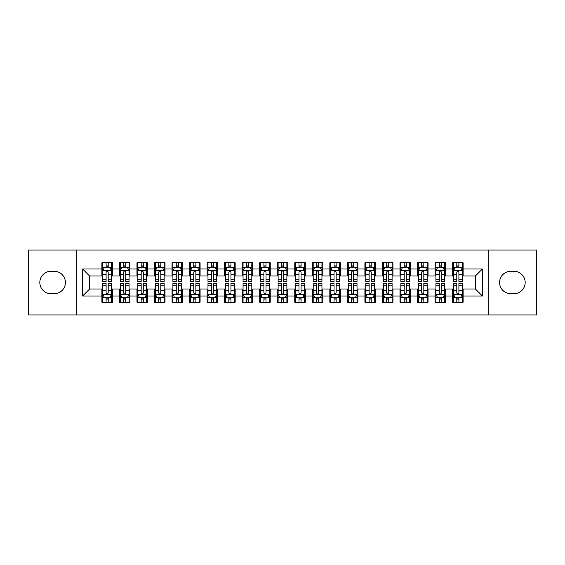 <?xml version="1.0" encoding="UTF-8"?>
<svg xmlns="http://www.w3.org/2000/svg" width="565" height="565" viewBox="0 0 565 565"><rect width="100%" height="100%" fill="white"/><g stroke="black" fill="none" stroke-linecap="round" stroke-linejoin="round"><path stroke-width="0.85" d="M488.181 314.938L536.75 314.938L536.75 250.062L488.181 250.062L488.181 314.938L76.819 314.938L76.819 250.062L28.25 250.062L28.25 314.938L76.819 314.938M488.181 250.062L76.819 250.062M82.61 296.004L82.61 268.997L101.898 268.997L101.898 276.01L89.623 276.01L89.623 288.99L82.61 296.004L101.898 296.004L101.898 302.226L112.414 302.226L112.414 296.004L119.427 296.004L119.427 302.226L129.95 302.226L129.95 296.004L136.963 296.004L136.963 302.226L147.486 302.226L147.486 296.004L154.499 296.004L154.499 302.226L165.022 302.226L165.022 296.004L172.035 296.004L172.035 302.226L182.552 302.226L182.552 296.004L189.565 296.004L189.565 302.226L200.088 302.226L200.088 296.004L207.101 296.004L207.101 302.226L217.624 302.226L217.624 296.004L224.637 296.004L224.637 302.226L235.16 302.226L235.16 296.004L242.173 296.004L242.173 302.226L252.689 302.226L252.689 296.004L259.702 296.004L259.702 302.226L270.225 302.226L270.225 296.004L277.238 296.004L277.238 302.226L287.762 302.226L287.762 296.004L294.775 296.004L294.775 302.226L305.298 302.226L305.298 296.004L312.311 296.004L312.311 302.226L322.827 302.226L322.827 296.004L329.84 296.004L329.84 302.226L340.363 302.226L340.363 296.004L347.376 296.004L347.376 302.226L357.899 302.226L357.899 296.004L364.912 296.004L364.912 302.226L375.435 302.226L375.435 296.004L382.449 296.004L382.449 302.226L392.965 302.226L392.965 296.004L399.978 296.004L399.978 302.226L410.501 302.226L410.501 296.004L417.514 296.004L417.514 302.226L428.037 302.226L428.037 296.004L435.05 296.004L435.05 302.226L445.573 302.226L445.573 296.004L452.586 296.004L452.586 302.226L463.102 302.226L463.102 288.99L475.377 288.99L475.377 276.01L463.102 276.01L463.102 268.997L482.39 268.997L482.39 296.004L463.102 296.004M463.102 268.997L463.102 262.774L452.586 262.774L452.586 268.997L445.573 268.997L445.573 262.774L435.05 262.774L435.05 268.997L428.037 268.997L428.037 262.774L417.514 262.774L417.514 268.997L410.501 268.997L410.501 262.774L399.978 262.774L399.978 268.997L392.965 268.997L392.965 262.774L382.449 262.774L382.449 268.997L375.435 268.997L375.435 262.774L364.912 262.774L364.912 268.997L357.899 268.997L357.899 262.774L347.376 262.774L347.376 268.997L340.363 268.997L340.363 262.774L329.84 262.774L329.84 268.997L322.827 268.997L322.827 262.774L312.311 262.774L312.311 268.997L305.298 268.997L305.298 262.774L294.775 262.774L294.775 268.997L287.762 268.997L287.762 262.774L277.238 262.774L277.238 268.997L270.225 268.997L270.225 262.774L259.702 262.774L259.702 268.997L252.689 268.997L252.689 262.774L242.173 262.774L242.173 268.997L235.16 268.997L235.16 262.774L224.637 262.774L224.637 268.997L217.624 268.997L217.624 262.774L207.101 262.774L207.101 268.997L200.088 268.997L200.088 262.774L189.565 262.774L189.565 268.997L182.552 268.997L182.552 262.774L172.035 262.774L172.035 268.997L165.022 268.997L165.022 262.774L154.499 262.774L154.499 268.997L147.486 268.997L147.486 262.774L136.963 262.774L136.963 268.997L129.95 268.997L129.95 262.774L119.427 262.774L119.427 268.997L112.414 268.997L112.414 262.774L101.898 262.774L101.898 268.997M445.573 296.004L445.573 288.99L452.586 288.99L452.586 296.004M482.39 268.997L475.377 276.01M428.037 296.004L428.037 288.99L435.05 288.99L435.05 296.004M452.586 268.997L452.586 276.01L445.573 276.01L445.573 268.997M410.501 296.004L410.501 288.99L417.514 288.99L417.514 296.004M435.05 268.997L435.05 276.01L428.037 276.01L428.037 268.997M392.965 296.004L392.965 288.99L399.978 288.99L399.978 296.004M417.514 268.997L417.514 276.01L410.501 276.01L410.501 268.997M375.435 296.004L375.435 288.99L382.449 288.99L382.449 296.004M399.978 268.997L399.978 276.01L392.965 276.01L392.965 268.997M357.899 296.004L357.899 288.99L364.912 288.99L364.912 296.004M382.449 268.997L382.449 276.01L375.435 276.01L375.435 268.997M340.363 296.004L340.363 288.99L347.376 288.99L347.376 296.004M364.912 268.997L364.912 276.01L357.899 276.01L357.899 268.997M322.827 296.004L322.827 288.99L329.84 288.99L329.84 296.004M347.376 268.997L347.376 276.01L340.363 276.01L340.363 268.997M305.298 296.004L305.298 288.99L312.311 288.99L312.311 296.004M329.84 268.997L329.84 276.01L322.827 276.01L322.827 268.997M287.762 296.004L287.762 288.99L294.775 288.99L294.775 296.004M312.311 268.997L312.311 276.01L305.298 276.01L305.298 268.997M270.225 296.004L270.225 288.99L277.238 288.99L277.238 296.004M294.775 268.997L294.775 276.01L287.762 276.01L287.762 268.997M252.689 296.004L252.689 288.99L259.702 288.99L259.702 296.004M277.238 268.997L277.238 276.01L270.225 276.01L270.225 268.997M235.16 296.004L235.16 288.99L242.173 288.99L242.173 296.004M259.702 268.997L259.702 276.01L252.689 276.01L252.689 268.997M217.624 296.004L217.624 288.99L224.637 288.99L224.637 296.004M242.173 268.997L242.173 276.01L235.16 276.01L235.16 268.997M200.088 296.004L200.088 288.99L207.101 288.99L207.101 296.004M224.637 268.997L224.637 276.01L217.624 276.01L217.624 268.997M182.552 296.004L182.552 288.99L189.565 288.99L189.565 296.004M207.101 268.997L207.101 276.01L200.088 276.01L200.088 268.997M165.022 296.004L165.022 288.99L172.035 288.99L172.035 296.004M189.565 268.997L189.565 276.01L182.552 276.01L182.552 268.997M147.486 296.004L147.486 288.99L154.499 288.99L154.499 296.004M172.035 268.997L172.035 276.01L165.022 276.01L165.022 268.997M129.95 296.004L129.95 288.99L136.963 288.99L136.963 296.004M154.499 268.997L154.499 276.01L147.486 276.01L147.486 268.997M112.414 296.004L112.414 288.99L119.427 288.99L119.427 296.004M136.963 268.997L136.963 276.01L129.95 276.01L129.95 268.997M89.623 288.99L101.898 288.99L101.898 296.004M119.427 268.997L119.427 276.01L112.414 276.01L112.414 268.997M452.586 267.16L453.462 267.16M462.227 267.16L463.102 267.16M435.05 267.16L435.926 267.16M444.697 267.16L445.573 267.16M417.514 267.16L418.39 267.16M427.161 267.16L428.037 267.16M399.978 267.16L400.86 267.16M409.625 267.16L410.501 267.16M382.449 267.16L383.324 267.16M392.089 267.16L392.965 267.16M364.912 267.16L365.788 267.16M374.553 267.16L375.435 267.16M347.376 267.16L348.252 267.16M357.024 267.16L357.899 267.16M329.84 267.16L330.723 267.16M339.487 267.16L340.363 267.16M312.311 267.16L313.187 267.16M321.951 267.16L322.827 267.16M294.775 267.16L295.65 267.16M304.415 267.16L305.298 267.16M277.238 267.16L278.114 267.16M286.886 267.16L287.762 267.16M259.702 267.16L260.585 267.16M269.35 267.16L270.225 267.16M242.173 267.16L243.049 267.16M251.813 267.16L252.689 267.16M224.637 267.16L225.513 267.16M234.277 267.16L235.16 267.16M207.101 267.16L207.977 267.16M216.748 267.16L217.624 267.16M189.565 267.16L190.447 267.16M199.212 267.16L200.088 267.16M172.035 267.16L172.911 267.16M181.676 267.16L182.552 267.16M154.499 267.16L155.375 267.16M164.14 267.16L165.022 267.16M136.963 267.16L137.839 267.16M146.61 267.16L147.486 267.16M119.427 267.16L120.303 267.16M129.074 267.16L129.95 267.16M101.898 267.16L102.774 267.16M111.538 267.16L112.414 267.16M101.898 297.84L102.774 297.84M111.538 297.84L112.414 297.84M119.427 297.84L120.303 297.84M129.074 297.84L129.95 297.84M136.963 297.84L137.839 297.84M146.61 297.84L147.486 297.84M154.499 297.84L155.375 297.84M164.14 297.84L165.022 297.84M172.035 297.84L172.911 297.84M181.676 297.84L182.552 297.84M189.565 297.84L190.447 297.84M199.212 297.84L200.088 297.84M207.101 297.84L207.977 297.84M216.748 297.84L217.624 297.84M224.637 297.84L225.513 297.84M234.277 297.84L235.16 297.84M242.173 297.84L243.049 297.84M251.813 297.84L252.689 297.84M259.702 297.84L260.585 297.84M269.35 297.84L270.225 297.84M277.238 297.84L278.114 297.84M286.886 297.84L287.762 297.84M294.775 297.84L295.65 297.84M304.415 297.84L305.298 297.84M312.311 297.84L313.187 297.84M321.951 297.84L322.827 297.84M329.84 297.84L330.723 297.84M339.487 297.84L340.363 297.84M347.376 297.84L348.252 297.84M357.024 297.84L357.899 297.84M364.912 297.84L365.788 297.84M374.553 297.84L375.435 297.84M382.449 297.84L383.324 297.84M392.089 297.84L392.965 297.84M399.978 297.84L400.86 297.84M409.625 297.84L410.501 297.84M417.514 297.84L418.39 297.84M427.161 297.84L428.037 297.84M435.05 297.84L435.926 297.84M444.697 297.84L445.573 297.84M452.586 297.84L453.462 297.84M462.227 297.84L463.102 297.84M82.61 268.997L89.623 276.01M475.377 288.99L482.39 296.004M51.048 271.278A11.222 11.222 0 0 0 39.825 282.5A11.222 11.222 0 0 0 51.048 293.722L54.198 293.722A11.222 11.222 0 0 0 65.42 282.5A11.222 11.222 0 0 0 54.198 271.278L51.048 271.278M513.952 293.722A11.222 11.222 0 0 0 525.175 282.5A11.222 11.222 0 0 0 513.952 271.278L510.802 271.278A11.222 11.222 0 0 0 499.58 282.5A11.222 11.222 0 0 0 510.802 293.722L513.952 293.722M108.205 265.056L106.1 265.056M111.538 279.251L108.205 279.251L108.205 281.448L111.538 281.448L111.538 270.755L109.787 267.245L104.525 267.245L102.774 270.755L102.774 281.448L106.1 281.448L106.1 279.251L102.774 279.251M102.774 270.755L102.774 262.774M111.538 270.755L111.538 262.774M106.1 267.245L106.1 262.774M108.205 262.774L108.205 267.245M108.205 279.251L108.205 272.069C107.505 270.713 106.806 270.713 106.1 272.069L106.1 279.251M108.205 267.16L106.1 267.16M106.1 299.944L108.205 299.944M102.774 285.749L106.1 285.749L106.1 283.552L102.774 283.552L102.774 294.245L104.525 297.755L109.787 297.755L111.538 294.245L111.538 283.552L108.205 283.552L108.205 285.749L111.538 285.749M111.538 294.245L111.538 302.226M102.774 294.245L102.774 302.226M108.205 297.755L108.205 302.226M106.1 302.226L106.1 297.755M106.1 285.749L106.1 292.931C106.806 294.287 107.505 294.287 108.205 292.931L108.205 285.749M106.1 297.84L108.205 297.84M125.741 265.056L123.636 265.056M129.074 279.251L125.741 279.251L125.741 281.448L129.074 281.448L129.074 270.755L127.323 267.245L122.061 267.245L120.303 270.755L120.303 281.448L123.636 281.448L123.636 279.251L120.303 279.251M120.303 270.755L120.303 262.774M129.074 270.755L129.074 262.774M123.636 267.245L123.636 262.774M125.741 262.774L125.741 267.245M125.741 279.251L125.741 272.069C125.042 270.713 124.342 270.713 123.636 272.069L123.636 279.251M125.741 267.16L123.636 267.16M143.277 265.056L141.172 265.056M146.61 279.251L143.277 279.251L143.277 281.448L146.61 281.448L146.61 270.755L144.852 267.245L139.597 267.245L137.839 270.755L137.839 281.448L141.172 281.448L141.172 279.251L137.839 279.251M137.839 270.755L137.839 262.774M146.61 270.755L146.61 262.774M141.172 267.245L141.172 262.774M143.277 262.774L143.277 267.245M143.277 279.251L143.277 272.069C142.578 270.713 141.871 270.713 141.172 272.069L141.172 279.251M143.277 267.16L141.172 267.16M123.636 299.944L125.741 299.944M120.303 285.749L123.636 285.749L123.636 283.552L120.303 283.552L120.303 294.245L122.061 297.755L127.323 297.755L129.074 294.245L129.074 283.552L125.741 283.552L125.741 285.749L129.074 285.749M129.074 294.245L129.074 302.226M120.303 294.245L120.303 302.226M125.741 297.755L125.741 302.226M123.636 302.226L123.636 297.755M123.636 285.749L123.636 292.931C124.335 294.287 125.042 294.287 125.741 292.931L125.741 285.749M123.636 297.84L125.741 297.84M141.172 299.944L143.277 299.944M137.839 285.749L141.172 285.749L141.172 283.552L137.839 283.552L137.839 294.245L139.597 297.755L144.852 297.755L146.61 294.245L146.61 283.552L143.277 283.552L143.277 285.749L146.61 285.749M146.61 294.245L146.61 302.226M137.839 294.245L137.839 302.226M143.277 297.755L143.277 302.226M141.172 302.226L141.172 297.755M141.172 285.749L141.172 292.931C141.871 294.287 142.571 294.287 143.277 292.931L143.277 285.749M141.172 297.84L143.277 297.84M160.813 265.056L158.709 265.056M164.14 279.251L160.813 279.251L160.813 281.448L164.14 281.448L164.14 270.755L162.388 267.245L157.126 267.245L155.375 270.755L155.375 281.448L158.709 281.448L158.709 279.251L155.375 279.251M155.375 270.755L155.375 262.774M164.14 270.755L164.14 262.774M158.709 267.245L158.709 262.774M160.813 262.774L160.813 267.245M160.813 279.251L160.813 272.069C160.107 270.713 159.408 270.713 158.709 272.069L158.709 279.251M160.813 267.16L158.709 267.16M178.342 265.056L176.238 265.056M181.676 279.251L178.342 279.251L178.342 281.448L181.676 281.448L181.676 270.755L179.924 267.245L174.663 267.245L172.911 270.755L172.911 281.448L176.238 281.448L176.238 279.251L172.911 279.251M172.911 270.755L172.911 262.774M181.676 270.755L181.676 262.774M176.238 267.245L176.238 262.774M178.342 262.774L178.342 267.245M178.342 279.251L178.342 272.069C177.643 270.713 176.944 270.713 176.238 272.069L176.238 279.251M178.342 267.16L176.238 267.16M158.709 299.944L160.813 299.944M155.375 285.749L158.709 285.749L158.709 283.552L155.375 283.552L155.375 294.245L157.126 297.755L162.388 297.755L164.14 294.245L164.14 283.552L160.813 283.552L160.813 285.749L164.14 285.749M164.14 294.245L164.14 302.226M155.375 294.245L155.375 302.226M160.813 297.755L160.813 302.226M158.709 302.226L158.709 297.755M158.709 285.749L158.709 292.931C159.408 294.287 160.107 294.287 160.813 292.931L160.813 285.749M158.709 297.84L160.813 297.84M176.238 299.944L178.342 299.944M172.911 285.749L176.238 285.749L176.238 283.552L172.911 283.552L172.911 294.245L174.663 297.755L179.924 297.755L181.676 294.245L181.676 283.552L178.342 283.552L178.342 285.749L181.676 285.749M181.676 294.245L181.676 302.226M172.911 294.245L172.911 302.226M178.342 297.755L178.342 302.226M176.238 302.226L176.238 297.755M176.238 285.749L176.238 292.931C176.944 294.287 177.643 294.287 178.342 292.931L178.342 285.749M176.238 297.84L178.342 297.84M195.878 265.056L193.774 265.056M199.212 279.251L195.878 279.251L195.878 281.448L199.212 281.448L199.212 270.755L197.46 267.245L192.199 267.245L190.447 270.755L190.447 281.448L193.774 281.448L193.774 279.251L190.447 279.251M190.447 270.755L190.447 262.774M199.212 270.755L199.212 262.774M193.774 267.245L193.774 262.774M195.878 262.774L195.878 267.245M195.878 279.251L195.878 272.069C195.179 270.713 194.48 270.713 193.774 272.069L193.774 279.251M195.878 267.16L193.774 267.16M193.774 299.944L195.878 299.944M190.447 285.749L193.774 285.749L193.774 283.552L190.447 283.552L190.447 294.245L192.199 297.755L197.46 297.755L199.212 294.245L199.212 283.552L195.878 283.552L195.878 285.749L199.212 285.749M199.212 294.245L199.212 302.226M190.447 294.245L190.447 302.226M195.878 297.755L195.878 302.226M193.774 302.226L193.774 297.755M193.774 285.749L193.774 292.931C194.473 294.287 195.179 294.287 195.878 292.931L195.878 285.749M193.774 297.84L195.878 297.84M213.415 265.056L211.31 265.056M216.748 279.251L213.415 279.251L213.415 281.448L216.748 281.448L216.748 270.755L214.99 267.245L209.735 267.245L207.977 270.755L207.977 281.448L211.31 281.448L211.31 279.251L207.977 279.251M207.977 270.755L207.977 262.774M216.748 270.755L216.748 262.774M211.31 267.245L211.31 262.774M213.415 262.774L213.415 267.245M213.415 279.251L213.415 272.069C212.715 270.713 212.009 270.713 211.31 272.069L211.31 279.251M213.415 267.16L211.31 267.16M211.31 299.944L213.415 299.944M207.977 285.749L211.31 285.749L211.31 283.552L207.977 283.552L207.977 294.245L209.735 297.755L214.99 297.755L216.748 294.245L216.748 283.552L213.415 283.552L213.415 285.749L216.748 285.749M216.748 294.245L216.748 302.226M207.977 294.245L207.977 302.226M213.415 297.755L213.415 302.226M211.31 302.226L211.31 297.755M211.31 285.749L211.31 292.931C212.009 294.287 212.708 294.287 213.415 292.931L213.415 285.749M211.31 297.84L213.415 297.84M230.951 265.056L228.846 265.056M234.277 279.251L230.951 279.251L230.951 281.448L234.277 281.448L234.277 270.755L232.526 267.245L227.264 267.245L225.513 270.755L225.513 281.448L228.846 281.448L228.846 279.251L225.513 279.251M225.513 270.755L225.513 262.774M234.277 270.755L234.277 262.774M228.846 267.245L228.846 262.774M230.951 262.774L230.951 267.245M230.951 279.251L230.951 272.069C230.252 270.713 229.545 270.713 228.846 272.069L228.846 279.251M230.951 267.16L228.846 267.16M228.846 299.944L230.951 299.944M225.513 285.749L228.846 285.749L228.846 283.552L225.513 283.552L225.513 294.245L227.264 297.755L232.526 297.755L234.277 294.245L234.277 283.552L230.951 283.552L230.951 285.749L234.277 285.749M234.277 294.245L234.277 302.226M225.513 294.245L225.513 302.226M230.951 297.755L230.951 302.226M228.846 302.226L228.846 297.755M228.846 285.749L228.846 292.931C229.545 294.287 230.245 294.287 230.951 292.931L230.951 285.749M228.846 297.84L230.951 297.84M248.48 265.056L246.382 265.056M251.813 279.251L248.48 279.251L248.48 281.448L251.813 281.448L251.813 270.755L250.062 267.245L244.8 267.245L243.049 270.755L243.049 281.448L246.382 281.448L246.382 279.251L243.049 279.251M243.049 270.755L243.049 262.774M251.813 270.755L251.813 262.774M246.382 267.245L246.382 262.774M248.48 262.774L248.48 267.245M248.48 279.251L248.48 272.069C247.781 270.713 247.082 270.713 246.382 272.069L246.382 279.251M248.48 267.16L246.382 267.16M246.382 299.944L248.48 299.944M243.049 285.749L246.382 285.749L246.382 283.552L243.049 283.552L243.049 294.245L244.8 297.755L250.062 297.755L251.813 294.245L251.813 283.552L248.48 283.552L248.48 285.749L251.813 285.749M251.813 294.245L251.813 302.226M243.049 294.245L243.049 302.226M248.48 297.755L248.48 302.226M246.382 302.226L246.382 297.755M246.382 285.749L246.382 292.931C247.082 294.287 247.781 294.287 248.48 292.931L248.48 285.749M246.382 297.84L248.48 297.84M266.016 265.056L263.912 265.056M269.35 279.251L266.016 279.251L266.016 281.448L269.35 281.448L269.35 270.755L267.598 267.245L262.337 267.245L260.585 270.755L260.585 281.448L263.912 281.448L263.912 279.251L260.585 279.251M260.585 270.755L260.585 262.774M269.35 270.755L269.35 262.774M263.912 267.245L263.912 262.774M266.016 262.774L266.016 267.245M266.016 279.251L266.016 272.069C265.317 270.713 264.618 270.713 263.912 272.069L263.912 279.251M266.016 267.16L263.912 267.16M263.912 299.944L266.016 299.944M260.585 285.749L263.912 285.749L263.912 283.552L260.585 283.552L260.585 294.245L262.337 297.755L267.598 297.755L269.35 294.245L269.35 283.552L266.016 283.552L266.016 285.749L269.35 285.749M269.35 294.245L269.35 302.226M260.585 294.245L260.585 302.226M266.016 297.755L266.016 302.226M263.912 302.226L263.912 297.755M263.912 285.749L263.912 292.931C264.611 294.287 265.317 294.287 266.016 292.931L266.016 285.749M263.912 297.84L266.016 297.84M283.552 265.056L281.448 265.056M286.886 279.251L283.552 279.251L283.552 281.448L286.886 281.448L286.886 270.755L285.127 267.245L279.873 267.245L278.114 270.755L278.114 281.448L281.448 281.448L281.448 279.251L278.114 279.251M278.114 270.755L278.114 262.774M286.886 270.755L286.886 262.774M281.448 267.245L281.448 262.774M283.552 262.774L283.552 267.245M283.552 279.251L283.552 272.069C282.853 270.713 282.147 270.713 281.448 272.069L281.448 279.251M283.552 267.16L281.448 267.16M281.448 299.944L283.552 299.944M278.114 285.749L281.448 285.749L281.448 283.552L278.114 283.552L278.114 294.245L279.873 297.755L285.127 297.755L286.886 294.245L286.886 283.552L283.552 283.552L283.552 285.749L286.886 285.749M286.886 294.245L286.886 302.226M278.114 294.245L278.114 302.226M283.552 297.755L283.552 302.226M281.448 302.226L281.448 297.755M281.448 285.749L281.448 292.931C282.147 294.287 282.853 294.287 283.552 292.931L283.552 285.749M281.448 297.84L283.552 297.84M301.089 265.056L298.984 265.056M304.415 279.251L301.089 279.251L301.089 281.448L304.415 281.448L304.415 270.755L302.663 267.245L297.402 267.245L295.65 270.755L295.65 281.448L298.984 281.448L298.984 279.251L295.65 279.251M295.65 270.755L295.65 262.774M304.415 270.755L304.415 262.774M298.984 267.245L298.984 262.774M301.089 262.774L301.089 267.245M301.089 279.251L301.089 272.069C300.389 270.713 299.683 270.713 298.984 272.069L298.984 279.251M301.089 267.16L298.984 267.16M298.984 299.944L301.089 299.944M295.65 285.749L298.984 285.749L298.984 283.552L295.65 283.552L295.65 294.245L297.402 297.755L302.663 297.755L304.415 294.245L304.415 283.552L301.089 283.552L301.089 285.749L304.415 285.749M304.415 294.245L304.415 302.226M295.65 294.245L295.65 302.226M301.089 297.755L301.089 302.226M298.984 302.226L298.984 297.755M298.984 285.749L298.984 292.931C299.683 294.287 300.382 294.287 301.089 292.931L301.089 285.749M298.984 297.84L301.089 297.84M318.618 265.056L316.52 265.056M321.951 279.251L318.618 279.251L318.618 281.448L321.951 281.448L321.951 270.755L320.2 267.245L314.938 267.245L313.187 270.755L313.187 281.448L316.52 281.448L316.52 279.251L313.187 279.251M313.187 270.755L313.187 262.774M321.951 270.755L321.951 262.774M316.52 267.245L316.52 262.774M318.618 262.774L318.618 267.245M318.618 279.251L318.618 272.069C317.918 270.713 317.219 270.713 316.52 272.069L316.52 279.251M318.618 267.16L316.52 267.16M316.52 299.944L318.618 299.944M313.187 285.749L316.52 285.749L316.52 283.552L313.187 283.552L313.187 294.245L314.938 297.755L320.2 297.755L321.951 294.245L321.951 283.552L318.618 283.552L318.618 285.749L321.951 285.749M321.951 294.245L321.951 302.226M313.187 294.245L313.187 302.226M318.618 297.755L318.618 302.226M316.52 302.226L316.52 297.755M316.52 285.749L316.52 292.931C317.219 294.287 317.918 294.287 318.618 292.931L318.618 285.749M316.52 297.84L318.618 297.84M336.154 265.056L334.049 265.056M339.487 279.251L336.154 279.251L336.154 281.448L339.487 281.448L339.487 270.755L337.736 267.245L332.474 267.245L330.723 270.755L330.723 281.448L334.049 281.448L334.049 279.251L330.723 279.251M330.723 270.755L330.723 262.774M339.487 270.755L339.487 262.774M334.049 267.245L334.049 262.774M336.154 262.774L336.154 267.245M336.154 279.251L336.154 272.069C335.455 270.713 334.755 270.713 334.049 272.069L334.049 279.251M336.154 267.16L334.049 267.16M334.049 299.944L336.154 299.944M330.723 285.749L334.049 285.749L334.049 283.552L330.723 283.552L330.723 294.245L332.474 297.755L337.736 297.755L339.487 294.245L339.487 283.552L336.154 283.552L336.154 285.749L339.487 285.749M339.487 294.245L339.487 302.226M330.723 294.245L330.723 302.226M336.154 297.755L336.154 302.226M334.049 302.226L334.049 297.755M334.049 285.749L334.049 292.931C334.748 294.287 335.455 294.287 336.154 292.931L336.154 285.749M334.049 297.84L336.154 297.84M353.69 265.056L351.585 265.056M357.024 279.251L353.69 279.251L353.69 281.448L357.024 281.448L357.024 270.755L355.265 267.245L350.01 267.245L348.252 270.755L348.252 281.448L351.585 281.448L351.585 279.251L348.252 279.251M348.252 270.755L348.252 262.774M357.024 270.755L357.024 262.774M351.585 267.245L351.585 262.774M353.69 262.774L353.69 267.245M353.69 279.251L353.69 272.069C352.991 270.713 352.292 270.713 351.585 272.069L351.585 279.251M353.69 267.16L351.585 267.16M351.585 299.944L353.69 299.944M348.252 285.749L351.585 285.749L351.585 283.552L348.252 283.552L348.252 294.245L350.01 297.755L355.265 297.755L357.024 294.245L357.024 283.552L353.69 283.552L353.69 285.749L357.024 285.749M357.024 294.245L357.024 302.226M348.252 294.245L348.252 302.226M353.69 297.755L353.69 302.226M351.585 302.226L351.585 297.755M351.585 285.749L351.585 292.931C352.285 294.287 352.991 294.287 353.69 292.931L353.69 285.749M351.585 297.84L353.69 297.84M371.226 265.056L369.122 265.056M374.553 279.251L371.226 279.251L371.226 281.448L374.553 281.448L374.553 270.755L372.801 267.245L367.54 267.245L365.788 270.755L365.788 281.448L369.122 281.448L369.122 279.251L365.788 279.251M365.788 270.755L365.788 262.774M374.553 270.755L374.553 262.774M369.122 267.245L369.122 262.774M371.226 262.774L371.226 267.245M371.226 279.251L371.226 272.069C370.527 270.713 369.821 270.713 369.122 272.069L369.122 279.251M371.226 267.16L369.122 267.16M369.122 299.944L371.226 299.944M365.788 285.749L369.122 285.749L369.122 283.552L365.788 283.552L365.788 294.245L367.54 297.755L372.801 297.755L374.553 294.245L374.553 283.552L371.226 283.552L371.226 285.749L374.553 285.749M374.553 294.245L374.553 302.226M365.788 294.245L365.788 302.226M371.226 297.755L371.226 302.226M369.122 302.226L369.122 297.755M369.122 285.749L369.122 292.931C369.821 294.287 370.52 294.287 371.226 292.931L371.226 285.749M369.122 297.84L371.226 297.84M388.762 265.056L386.658 265.056M392.089 279.251L388.762 279.251L388.762 281.448L392.089 281.448L392.089 270.755L390.337 267.245L385.076 267.245L383.324 270.755L383.324 281.448L386.658 281.448L386.658 279.251L383.324 279.251M383.324 270.755L383.324 262.774M392.089 270.755L392.089 262.774M386.658 267.245L386.658 262.774M388.762 262.774L388.762 267.245M388.762 279.251L388.762 272.069C388.056 270.713 387.357 270.713 386.658 272.069L386.658 279.251M388.762 267.16L386.658 267.16M386.658 299.944L388.762 299.944M383.324 285.749L386.658 285.749L386.658 283.552L383.324 283.552L383.324 294.245L385.076 297.755L390.337 297.755L392.089 294.245L392.089 283.552L388.762 283.552L388.762 285.749L392.089 285.749M392.089 294.245L392.089 302.226M383.324 294.245L383.324 302.226M388.762 297.755L388.762 302.226M386.658 302.226L386.658 297.755M386.658 285.749L386.658 292.931C387.357 294.287 388.056 294.287 388.762 292.931L388.762 285.749M386.658 297.84L388.762 297.84M406.291 265.056L404.187 265.056M409.625 279.251L406.291 279.251L406.291 281.448L409.625 281.448L409.625 270.755L407.874 267.245L402.612 267.245L400.86 270.755L400.86 281.448L404.187 281.448L404.187 279.251L400.86 279.251M400.86 270.755L400.86 262.774M409.625 270.755L409.625 262.774M404.187 267.245L404.187 262.774M406.291 262.774L406.291 267.245M406.291 279.251L406.291 272.069C405.592 270.713 404.893 270.713 404.187 272.069L404.187 279.251M406.291 267.16L404.187 267.16M404.187 299.944L406.291 299.944M400.86 285.749L404.187 285.749L404.187 283.552L400.86 283.552L400.86 294.245L402.612 297.755L407.874 297.755L409.625 294.245L409.625 283.552L406.291 283.552L406.291 285.749L409.625 285.749M409.625 294.245L409.625 302.226M400.86 294.245L400.86 302.226M406.291 297.755L406.291 302.226M404.187 302.226L404.187 297.755M404.187 285.749L404.187 292.931C404.893 294.287 405.592 294.287 406.291 292.931L406.291 285.749M404.187 297.84L406.291 297.84M423.828 265.056L421.723 265.056M427.161 279.251L423.828 279.251L423.828 281.448L427.161 281.448L427.161 270.755L425.403 267.245L420.148 267.245L418.39 270.755L418.39 281.448L421.723 281.448L421.723 279.251L418.39 279.251M418.39 270.755L418.39 262.774M427.161 270.755L427.161 262.774M421.723 267.245L421.723 262.774M423.828 262.774L423.828 267.245M423.828 279.251L423.828 272.069C423.129 270.713 422.429 270.713 421.723 272.069L421.723 279.251M423.828 267.16L421.723 267.16M421.723 299.944L423.828 299.944M418.39 285.749L421.723 285.749L421.723 283.552L418.39 283.552L418.39 294.245L420.148 297.755L425.403 297.755L427.161 294.245L427.161 283.552L423.828 283.552L423.828 285.749L427.161 285.749M427.161 294.245L427.161 302.226M418.39 294.245L418.39 302.226M423.828 297.755L423.828 302.226M421.723 302.226L421.723 297.755M421.723 285.749L421.723 292.931C422.422 294.287 423.129 294.287 423.828 292.931L423.828 285.749M421.723 297.84L423.828 297.84M441.364 265.056L439.259 265.056M444.697 279.251L441.364 279.251L441.364 281.448L444.697 281.448L444.697 270.755L442.939 267.245L437.677 267.245L435.926 270.755L435.926 281.448L439.259 281.448L439.259 279.251L435.926 279.251M435.926 270.755L435.926 262.774M444.697 270.755L444.697 262.774M439.259 267.245L439.259 262.774M441.364 262.774L441.364 267.245M441.364 279.251L441.364 272.069C440.665 270.713 439.958 270.713 439.259 272.069L439.259 279.251M441.364 267.16L439.259 267.16M439.259 299.944L441.364 299.944M435.926 285.749L439.259 285.749L439.259 283.552L435.926 283.552L435.926 294.245L437.677 297.755L442.939 297.755L444.697 294.245L444.697 283.552L441.364 283.552L441.364 285.749L444.697 285.749M444.697 294.245L444.697 302.226M435.926 294.245L435.926 302.226M441.364 297.755L441.364 302.226M439.259 302.226L439.259 297.755M439.259 285.749L439.259 292.931C439.958 294.287 440.658 294.287 441.364 292.931L441.364 285.749M439.259 297.84L441.364 297.84M458.9 265.056L456.795 265.056M462.227 279.251L458.9 279.251L458.9 281.448L462.227 281.448L462.227 270.755L460.475 267.245L455.213 267.245L453.462 270.755L453.462 281.448L456.795 281.448L456.795 279.251L453.462 279.251M453.462 270.755L453.462 262.774M462.227 270.755L462.227 262.774M456.795 267.245L456.795 262.774M458.9 262.774L458.9 267.245M458.9 279.251L458.9 272.069C458.194 270.713 457.495 270.713 456.795 272.069L456.795 279.251M458.9 267.16L456.795 267.16M456.795 299.944L458.9 299.944M453.462 285.749L456.795 285.749L456.795 283.552L453.462 283.552L453.462 294.245L455.213 297.755L460.475 297.755L462.227 294.245L462.227 283.552L458.9 283.552L458.9 285.749L462.227 285.749M462.227 294.245L462.227 302.226M453.462 294.245L453.462 302.226M458.9 297.755L458.9 302.226M456.795 302.226L456.795 297.755M456.795 285.749L456.795 292.931C457.495 294.287 458.194 294.287 458.9 292.931L458.9 285.749M456.795 297.84L458.9 297.84M111.496 270.663L102.816 270.663M102.774 267.457L104.419 267.457M109.892 267.457L111.538 267.457M106.1 274.548L102.774 274.548M111.538 274.548L108.205 274.548M108.205 266.172L106.1 266.172M102.816 294.337L111.496 294.337M111.538 297.543L109.892 297.543M104.419 297.543L102.774 297.543M108.205 290.452L111.538 290.452M102.774 290.452L106.1 290.452M106.1 298.829L108.205 298.829M129.032 270.663L120.352 270.663M120.303 267.457L121.955 267.457M127.422 267.457L129.074 267.457M123.636 274.548L120.303 274.548M129.074 274.548L125.741 274.548M125.741 266.172L123.636 266.172M146.561 270.663L137.881 270.663M137.839 267.457L139.491 267.457M144.958 267.457L146.61 267.457M141.172 274.548L137.839 274.548M146.61 274.548L143.277 274.548M143.277 266.172L141.172 266.172M120.352 294.337L129.032 294.337M129.074 297.543L127.422 297.543M121.955 297.543L120.303 297.543M125.741 290.452L129.074 290.452M120.303 290.452L123.636 290.452M123.636 298.829L125.741 298.829M137.881 294.337L146.561 294.337M146.61 297.543L144.958 297.543M139.491 297.543L137.839 297.543M143.277 290.452L146.61 290.452M137.839 290.452L141.172 290.452M141.172 298.829L143.277 298.829M164.097 270.663L155.417 270.663M155.375 267.457L157.021 267.457M162.494 267.457L164.14 267.457M158.709 274.548L155.375 274.548M164.14 274.548L160.813 274.548M160.813 266.172L158.709 266.172M181.633 270.663L172.954 270.663M172.911 267.457L174.557 267.457M180.03 267.457L181.676 267.457M176.238 274.548L172.911 274.548M181.676 274.548L178.342 274.548M178.342 266.172L176.238 266.172M155.417 294.337L164.097 294.337M164.14 297.543L162.494 297.543M157.021 297.543L155.375 297.543M160.813 290.452L164.14 290.452M155.375 290.452L158.709 290.452M158.709 298.829L160.813 298.829M172.954 294.337L181.633 294.337M181.676 297.543L180.03 297.543M174.557 297.543L172.911 297.543M178.342 290.452L181.676 290.452M172.911 290.452L176.238 290.452M176.238 298.829L178.342 298.829M199.17 270.663L190.49 270.663M190.447 267.457L192.093 267.457M197.566 267.457L199.212 267.457M193.774 274.548L190.447 274.548M199.212 274.548L195.878 274.548M195.878 266.172L193.774 266.172M190.49 294.337L199.17 294.337M199.212 297.543L197.566 297.543M192.093 297.543L190.447 297.543M195.878 290.452L199.212 290.452M190.447 290.452L193.774 290.452M193.774 298.829L195.878 298.829M216.699 270.663L208.019 270.663M207.977 267.457L209.629 267.457M215.096 267.457L216.748 267.457M211.31 274.548L207.977 274.548M216.748 274.548L213.415 274.548M213.415 266.172L211.31 266.172M208.019 294.337L216.699 294.337M216.748 297.543L215.096 297.543M209.629 297.543L207.977 297.543M213.415 290.452L216.748 290.452M207.977 290.452L211.31 290.452M211.31 298.829L213.415 298.829M234.235 270.663L225.555 270.663M225.513 267.457L227.158 267.457M232.632 267.457L234.277 267.457M228.846 274.548L225.513 274.548M234.277 274.548L230.951 274.548M230.951 266.172L228.846 266.172M225.555 294.337L234.235 294.337M234.277 297.543L232.632 297.543M227.158 297.543L225.513 297.543M230.951 290.452L234.277 290.452M225.513 290.452L228.846 290.452M228.846 298.829L230.951 298.829M251.771 270.663L243.091 270.663M243.049 267.457L244.694 267.457M250.168 267.457L251.813 267.457M246.382 274.548L243.049 274.548M251.813 274.548L248.48 274.548M248.48 266.172L246.382 266.172M243.091 294.337L251.771 294.337M251.813 297.543L250.168 297.543M244.694 297.543L243.049 297.543M248.48 290.452L251.813 290.452M243.049 290.452L246.382 290.452M246.382 298.829L248.48 298.829M269.307 270.663L260.627 270.663M260.585 267.457L262.231 267.457M267.704 267.457L269.35 267.457M263.912 274.548L260.585 274.548M269.35 274.548L266.016 274.548M266.016 266.172L263.912 266.172M260.627 294.337L269.307 294.337M269.35 297.543L267.704 297.543M262.231 297.543L260.585 297.543M266.016 290.452L269.35 290.452M260.585 290.452L263.912 290.452M263.912 298.829L266.016 298.829M286.836 270.663L278.164 270.663M278.114 267.457L279.767 267.457M285.233 267.457L286.886 267.457M281.448 274.548L278.114 274.548M286.886 274.548L283.552 274.548M283.552 266.172L281.448 266.172M278.164 294.337L286.836 294.337M286.886 297.543L285.233 297.543M279.767 297.543L278.114 297.543M283.552 290.452L286.886 290.452M278.114 290.452L281.448 290.452M281.448 298.829L283.552 298.829M304.373 270.663L295.693 270.663M295.65 267.457L297.296 267.457M302.769 267.457L304.415 267.457M298.984 274.548L295.65 274.548M304.415 274.548L301.089 274.548M301.089 266.172L298.984 266.172M295.693 294.337L304.373 294.337M304.415 297.543L302.769 297.543M297.296 297.543L295.65 297.543M301.089 290.452L304.415 290.452M295.65 290.452L298.984 290.452M298.984 298.829L301.089 298.829M321.909 270.663L313.229 270.663M313.187 267.457L314.832 267.457M320.306 267.457L321.951 267.457M316.52 274.548L313.187 274.548M321.951 274.548L318.618 274.548M318.618 266.172L316.52 266.172M313.229 294.337L321.909 294.337M321.951 297.543L320.306 297.543M314.832 297.543L313.187 297.543M318.618 290.452L321.951 290.452M313.187 290.452L316.52 290.452M316.52 298.829L318.618 298.829M339.445 270.663L330.765 270.663M330.723 267.457L332.368 267.457M337.842 267.457L339.487 267.457M334.049 274.548L330.723 274.548M339.487 274.548L336.154 274.548M336.154 266.172L334.049 266.172M330.765 294.337L339.445 294.337M339.487 297.543L337.842 297.543M332.368 297.543L330.723 297.543M336.154 290.452L339.487 290.452M330.723 290.452L334.049 290.452M334.049 298.829L336.154 298.829M356.981 270.663L348.301 270.663M348.252 267.457L349.905 267.457M355.371 267.457L357.024 267.457M351.585 274.548L348.252 274.548M357.024 274.548L353.69 274.548M353.69 266.172L351.585 266.172M348.301 294.337L356.981 294.337M357.024 297.543L355.371 297.543M349.905 297.543L348.252 297.543M353.69 290.452L357.024 290.452M348.252 290.452L351.585 290.452M351.585 298.829L353.69 298.829M374.51 270.663L365.83 270.663M365.788 267.457L367.434 267.457M372.907 267.457L374.553 267.457M369.122 274.548L365.788 274.548M374.553 274.548L371.226 274.548M371.226 266.172L369.122 266.172M365.83 294.337L374.51 294.337M374.553 297.543L372.907 297.543M367.434 297.543L365.788 297.543M371.226 290.452L374.553 290.452M365.788 290.452L369.122 290.452M369.122 298.829L371.226 298.829M392.046 270.663L383.367 270.663M383.324 267.457L384.97 267.457M390.443 267.457L392.089 267.457M386.658 274.548L383.324 274.548M392.089 274.548L388.762 274.548M388.762 266.172L386.658 266.172M383.367 294.337L392.046 294.337M392.089 297.543L390.443 297.543M384.97 297.543L383.324 297.543M388.762 290.452L392.089 290.452M383.324 290.452L386.658 290.452M386.658 298.829L388.762 298.829M409.583 270.663L400.903 270.663M400.86 267.457L402.506 267.457M407.979 267.457L409.625 267.457M404.187 274.548L400.86 274.548M409.625 274.548L406.291 274.548M406.291 266.172L404.187 266.172M400.903 294.337L409.583 294.337M409.625 297.543L407.979 297.543M402.506 297.543L400.86 297.543M406.291 290.452L409.625 290.452M400.86 290.452L404.187 290.452M404.187 298.829L406.291 298.829M427.119 270.663L418.439 270.663M418.39 267.457L420.042 267.457M425.509 267.457L427.161 267.457M421.723 274.548L418.39 274.548M427.161 274.548L423.828 274.548M423.828 266.172L421.723 266.172M418.439 294.337L427.119 294.337M427.161 297.543L425.509 297.543M420.042 297.543L418.39 297.543M423.828 290.452L427.161 290.452M418.39 290.452L421.723 290.452M421.723 298.829L423.828 298.829M444.648 270.663L435.968 270.663M435.926 267.457L437.578 267.457M443.045 267.457L444.697 267.457M439.259 274.548L435.926 274.548M444.697 274.548L441.364 274.548M441.364 266.172L439.259 266.172M435.968 294.337L444.648 294.337M444.697 297.543L443.045 297.543M437.578 297.543L435.926 297.543M441.364 290.452L444.697 290.452M435.926 290.452L439.259 290.452M439.259 298.829L441.364 298.829M462.184 270.663L453.504 270.663M453.462 267.457L455.108 267.457M460.581 267.457L462.227 267.457M456.795 274.548L453.462 274.548M462.227 274.548L458.9 274.548M458.9 266.172L456.795 266.172M453.504 294.337L462.184 294.337M462.227 297.543L460.581 297.543M455.108 297.543L453.462 297.543M458.9 290.452L462.227 290.452M453.462 290.452L456.795 290.452M456.795 298.829L458.9 298.829"/></g></svg>
